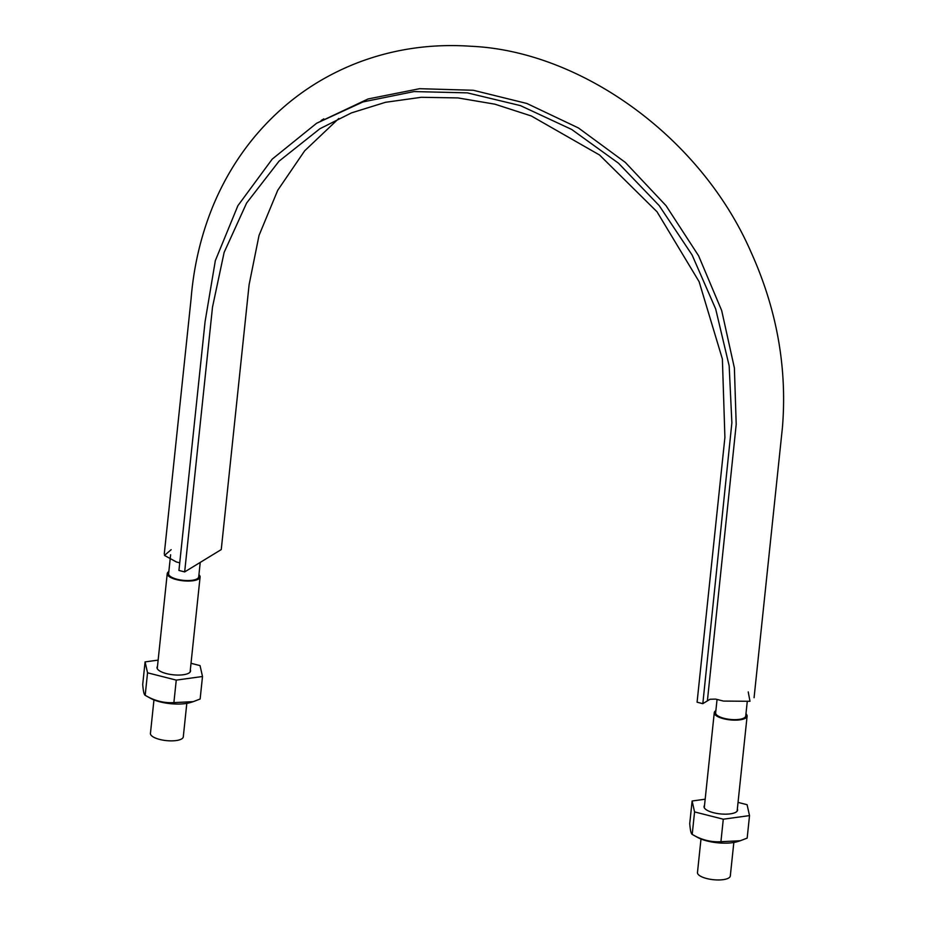 <?xml version="1.0" encoding="UTF-8"?>
<svg xmlns="http://www.w3.org/2000/svg" width="926" height="926" viewBox="0 0 926 926"><rect width="100%" height="100%" fill="white"/><g stroke="black" fill="none" stroke-linecap="round" stroke-linejoin="round"><path stroke-width="1.39" d="M338.8 118.482L304.677 150.799L277.742 190.258L259.014 235.482L249.094 284.768L221.256 549.569L184.668 571.909L178.938 570.451L205.086 321.6L215.33 260.657L237.889 205.699L272.209 159.122L316.588 123.274L363.073 101.895L414.072 91.57L467.341 92.866L520.458 105.622L571.701 129.466L618.464 163.184L659.208 205.63L692.104 254.997L715.682 308.983L729.167 365.863L731.876 422.765L702.822 703.656L697.081 702.197L724.908 437.408L722.384 359.01L699.118 281.689L657.032 211.788L599.527 154.989L531.316 115.981L494.924 104.187L458 97.924L421.284 97.288L385.552 102.288L351.533 112.868L319.898 128.737L279.05 161.17L246.629 203.002L224.127 252.404L212.505 307.108L184.668 571.909M748.243 691.942L749.979 701.295L723.449 701.075L715.705 699.107L710.045 699.246L702.822 703.656M179.737 562.823L176.415 561.978L164.492 555.426L171.16 549.674M717.048 699.443L715.648 712.835A15.129 5.047 6 0 0 730.163 719.421A15.129 5.047 6 0 0 745.731 715.995L747.201 702.082M170.615 554.755L168.613 573.726A15.129 5.047 6 0 0 183.128 580.324A15.129 5.047 6 0 0 198.708 576.898L200.224 562.406M715.867 710.636A16.506 5.498 -174 0 1 715.879 710.636A16.506 5.498 -174 0 0 714.27 712.684A16.506 5.498 -174 0 0 730.116 719.884A16.506 5.498 -174 0 0 747.108 716.134A16.506 5.498 -174 0 0 745.962 713.796M733.832 842.463L730.313 875.95A16.506 5.498 -174 0 1 713.321 879.7A16.506 5.498 -174 0 1 697.475 872.5L700.994 839.014M186.809 703.366L183.29 736.853A16.506 5.498 -174 0 1 166.286 740.603A16.506 5.498 -174 0 1 150.44 733.404L153.959 699.917M168.833 571.539A16.506 5.498 -174 0 1 168.845 571.539A16.506 5.498 -174 0 0 167.236 573.588A16.506 5.498 -174 0 0 183.082 580.787A16.506 5.498 -174 0 0 200.085 577.037A16.506 5.498 -174 0 0 198.94 574.699M723.287 819.209L720.926 841.711L740.291 840.75L747.166 838.099L749.528 815.598L723.287 819.209L694.569 811.917L692.208 834.407L697.44 837.347A25.569 8.519 6 0 0 720.058 842.996A25.569 8.519 6 0 0 737.652 841.572L740.291 840.75M694.569 811.917L692.116 801.002L689.743 823.503C690.24 830.171 691.062 833.805 692.208 834.407C701.433 839.882 711.006 842.313 720.926 841.711M738.045 802.402L747.074 804.694L749.528 815.598M692.116 801.002L705.172 799.207M704.524 805.435A16.865 5.625 6 0 0 704.918 808.63A16.865 5.625 6 0 0 720.231 813.896A16.865 5.625 6 0 0 736.309 811.928A16.865 5.625 6 0 0 737.362 808.884M176.253 680.112L173.891 702.614L193.268 701.653L200.143 699.003L202.505 676.501L176.253 680.112L147.547 672.808L145.185 695.31L150.417 698.25A25.569 8.519 6 0 0 173.035 703.899A25.569 8.519 6 0 0 190.617 702.475L193.268 701.653M191.011 663.305L200.039 665.597L202.505 676.501M147.547 672.808L145.081 661.905L142.72 684.407C143.217 691.074 144.039 694.708 145.185 695.31C154.411 700.785 163.983 703.216 173.891 702.614M145.081 661.905L158.149 660.111M157.489 666.338A16.865 5.625 6 0 0 157.895 669.533A16.865 5.625 6 0 0 173.208 674.799A16.865 5.625 6 0 0 189.274 672.832A16.865 5.625 6 0 0 190.339 669.787M707.395 700.866L736.205 424.374L734.387 367.958L721.69 310.58L698.621 255.831L666.049 205.688L625.328 162.409L578.449 127.962L526.882 103.481L473.29 90.262L419.594 88.699L368.062 98.966L316.588 123.274M321.148 120.496L323.799 118.875M754.077 697.695L782.435 427.453C787.32 367.634 776.81 309.076 750.882 251.791C700.554 136.365 580.37 51.219 471.519 46.3C432.048 43.499 394.383 48.858 358.547 62.389C317.178 78.259 282.256 103.388 253.782 137.766C236.743 158.473 223.004 181.577 212.563 207.065C200.849 236.026 193.684 266.63 191.08 298.866L164.261 554.072M737.119 811.176L747.108 716.134M704.281 807.715L714.27 712.684M190.096 672.079L200.085 577.037M157.246 668.618L167.236 573.588"/></g></svg>
